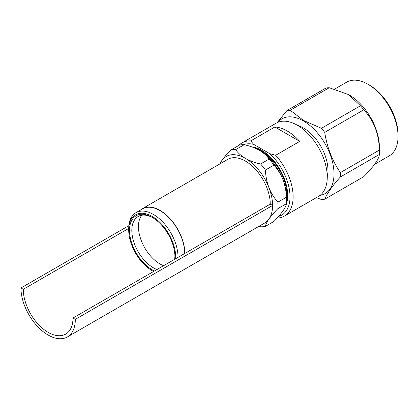 <?xml version="1.0" encoding="UTF-8"?>
<svg xmlns="http://www.w3.org/2000/svg" width="419" height="419" viewBox="0 0 419 419"><rect width="100%" height="100%" fill="white"/><g stroke="black" fill="none" stroke-linecap="round" stroke-linejoin="round"><path stroke-width="0.63" d="M163.599 265.693A30.477 17.598 60 0 1 142.041 242.481A30.477 17.598 60 0 1 141.805 215.23M156.973 269.522A30.477 17.598 60 0 1 153.37 267.788A30.477 17.598 60 0 1 133.457 240.93A30.477 17.598 60 0 1 138.129 216.508A30.477 17.598 60 0 1 152.794 217.697M174.912 256.009A30.477 17.598 60 0 1 174.618 259.335M154.449 270.978A32.127 18.546 60 0 1 152.202 269.81A32.127 18.546 60 0 1 129.487 230.46A32.127 18.546 60 0 1 152.202 217.346A32.127 18.546 60 0 1 174.922 256.69A32.127 18.546 60 0 1 174.807 259.225M153.605 271.465A33.227 19.185 60 0 1 152.202 270.705A33.227 19.185 60 0 1 128.712 230.015A33.227 19.185 60 0 1 152.202 216.45A33.227 19.185 60 0 1 175.655 258.733M128.712 230.015L128.712 228.669A34.871 20.133 60 0 1 135.934 212.705A34.871 20.133 60 0 1 153.37 214.428A34.871 20.133 60 0 1 178.028 257.366M153.564 271.491A34.871 20.133 60 0 1 153.37 271.376L152.202 270.705M135.934 212.705L142.56 208.877A34.871 20.133 60 0 1 159.995 210.605A34.871 20.133 60 0 1 184.653 253.542M140.365 210.144A35.149 20.29 60 0 1 142.418 208.641A35.149 20.29 60 0 1 169.506 218.058A35.149 20.29 60 0 1 184.847 253.427L72.985 318.011A35.149 20.29 60 0 1 65.704 334.1A35.149 20.29 60 0 1 38.621 324.683A35.149 20.29 60 0 1 23.281 289.314L128.712 228.444M220.043 163.829A38.443 22.197 60 0 1 221.861 160.482A38.443 22.197 60 0 1 245.398 158.382A38.443 22.197 60 0 1 268.94 187.665A38.443 22.197 60 0 1 272.58 205.462L75.315 319.357L72.985 318.011M219.687 164.033L221.861 160.482C224.086 157.376 227.072 153.899 230.806 150.054A42.288 24.412 60 0 1 235.661 149.62C237.898 152.914 241.145 155.837 245.398 158.382C249.787 160.833 254.841 162.708 260.576 164.002A42.288 24.412 60 0 1 265.431 170.046C265.677 176.163 266.851 182.04 268.94 187.665C271.166 193.185 274.152 198.014 277.886 202.152A42.288 24.412 60 0 1 277.886 208.625C274.167 212.454 271.182 215.926 268.94 219.053A38.443 22.197 60 0 0 272.58 205.462L270.255 204.121L184.847 253.427M75.315 319.357A38.443 22.197 60 0 1 67.354 336.955A38.443 22.197 60 0 1 37.731 326.652A38.443 22.197 60 0 1 20.95 287.968L23.281 289.314M20.95 287.968L128.853 225.668M142.418 208.641L227.826 159.33A35.149 20.29 60 0 1 254.909 168.747A35.149 20.29 60 0 1 270.255 204.121M260.576 164.002L269.118 159.073A42.288 24.412 60 0 1 273.974 165.112C277.697 169.229 280.678 174.058 282.919 179.594C285.009 185.198 286.177 191.069 286.428 197.218A42.288 24.412 60 0 1 286.565 200.533A42.288 24.412 60 0 1 286.428 203.692C286.182 205.514 285.014 207.944 282.919 210.982C280.693 214.093 277.713 217.571 273.974 221.415L265.431 226.349C265.683 224.511 266.856 222.08 268.94 219.053A38.443 22.197 60 0 1 264.619 223.06L67.354 336.955M265.431 226.349A42.288 24.412 60 0 1 260.576 226.779L258.9 226.365M273.974 165.112L265.431 170.046M286.428 197.218L277.886 202.152M286.428 203.692L277.886 208.625M235.661 149.62L244.204 144.691A42.288 24.412 60 0 0 239.349 145.121L230.806 150.054M244.204 144.691C249.913 145.98 254.972 147.855 259.382 150.311C263.624 152.841 266.866 155.763 269.118 159.073M259.382 150.311A38.443 22.197 60 0 1 282.919 179.594A38.443 22.197 60 0 1 286.565 197.391L286.565 200.533M256.711 148.907A35.73 20.625 60 0 1 261.671 151.207A35.73 20.625 60 0 1 286.565 199.732M253.406 147.483A35.73 20.625 60 0 1 262.053 150.557M287.685 194.955A35.73 20.625 60 0 1 286.502 202.676M251.761 146.875A36.793 21.243 60 0 1 261.671 150.332A36.793 21.243 60 0 1 287.691 195.395A36.793 21.243 60 0 1 286.324 204.21M299.758 141.381A42.288 24.412 -120 0 0 274.843 126.999L299.758 141.381L275.681 155.281A42.288 24.412 60 0 1 284.365 216.099A42.288 24.412 60 0 1 277.106 218.074M243.738 144.67A40.088 23.145 60 0 1 253.626 144.346L269.716 153.632A40.088 23.145 60 0 1 289.581 190.755A40.088 23.145 60 0 1 278.593 216.408M269.716 153.632L275.681 155.281M238.846 145.414A42.288 24.412 60 0 1 242.082 142.858A42.288 24.412 60 0 1 250.766 140.899L253.626 144.346M250.766 140.899L274.843 126.999M242.082 142.858L276.221 123.149A42.288 24.412 60 0 1 297.364 125.244A42.288 24.412 60 0 1 324.987 162.504A42.288 24.412 60 0 1 318.508 196.391L284.365 216.099M297.705 125.443A34.599 19.976 60 0 1 327.265 176.635M277.802 122.364A43.167 24.925 60 0 1 303.492 120.981A43.167 24.925 60 0 1 332.786 163.221A43.167 24.925 60 0 1 319.98 195.411M290.21 110.27A48.876 28.22 -120 0 0 286.926 110.564L325.956 88.032A48.876 28.22 -120 0 1 329.234 87.739L290.21 110.27L303.67 120.525L321.436 128.298L360.466 105.766A48.876 28.22 -120 0 1 363.744 109.846L324.72 132.378A48.876 28.22 -120 0 0 321.436 128.298M340.333 176.996L379.357 154.464A48.876 28.22 -120 0 0 379.41 152.307A48.876 28.22 -120 0 0 379.357 150.091L340.333 172.623A48.876 28.22 -120 0 1 340.333 176.996C332.319 185.999 327.113 193.405 324.72 199.208A48.876 28.22 60 0 1 321.436 199.502L316.314 197.658M277.148 122.657L286.926 110.564M324.72 132.378C327.061 147.362 332.267 160.781 340.333 172.623M324.72 199.208L363.744 176.677C373.853 166.427 379.059 159.021 379.357 154.464M329.234 87.739L348.577 94.6L360.466 105.766M363.744 109.846C373.816 120.394 379.017 133.808 379.357 150.091M348.577 94.6L349.315 95.024A42.56 24.574 60 0 1 379.41 147.153L379.41 152.307M334.697 89.069L346.675 82.155A42.56 24.574 60 0 1 367.955 84.261A42.56 24.574 60 0 1 398.05 136.39A42.56 24.574 60 0 1 389.235 155.873L374.654 164.29M367.955 84.261L369.511 85.162A40.365 23.307 60 0 1 398.05 134.593L398.05 136.39"/></g></svg>
